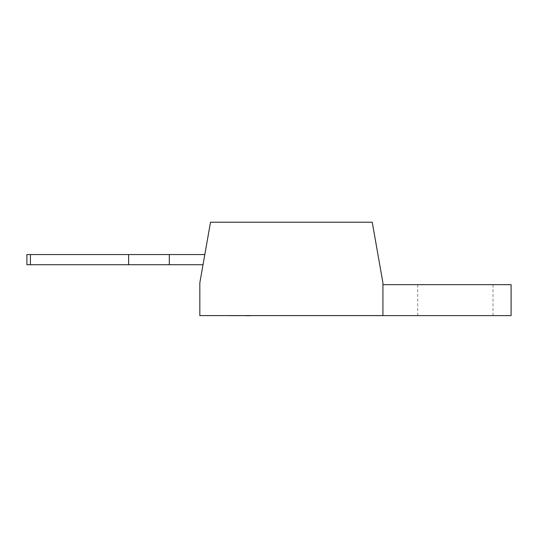 <?xml version="1.0" encoding="UTF-8"?>
<svg xmlns="http://www.w3.org/2000/svg" width="538" height="538" viewBox="0 0 538 538"><rect width="100%" height="100%" fill="white"/><g stroke="black" fill="none" stroke-linecap="round" stroke-linejoin="round"><path stroke-width="0.4" stroke-dasharray="2.69 2.02" d="M231.811 222.207L241.878 222.207L231.811 222.207M231.811 222.228L241.878 222.228L231.811 222.228M455.356 284.663L417.717 284.663L455.356 284.663M455.356 315.611L417.717 315.611L455.356 315.611M231.01 315.591L231.764 315.591M382.928 284.663L511.1 284.663L511.1 315.611L382.928 315.611L382.928 284.663L382.928 315.611L199.827 315.591L199.827 282.833L210.519 222.207L372.242 222.207L382.928 282.833L382.928 315.591L281.206 315.591M242.577 315.793L249.706 315.793L242.577 315.591M203.021 264.73L169.309 264.73L203.021 264.73L169.309 264.73L203.021 264.73L204.817 254.555L203.021 264.73L204.817 254.555L203.021 264.73L204.817 254.555L203.021 264.73L169.309 264.73L169.309 254.555L169.309 264.73L169.309 254.555L169.309 264.73L169.309 254.555L169.309 264.73L26.9 264.73L30.424 264.73L30.424 254.555L30.424 264.73L26.9 264.73L26.9 254.555L30.424 254.555L26.9 254.555L26.9 264.73L30.424 264.73L30.424 254.555L30.424 264.73L30.424 254.555L26.9 254.555L30.424 254.555L26.9 254.555L26.9 264.73L26.9 254.555L26.9 264.73L169.309 264.73L128.622 264.73L128.622 254.555L128.622 264.73L30.424 264.73L169.309 264.73L128.622 264.73L128.622 254.555L30.424 254.555L169.309 254.555L128.622 254.555L128.622 264.73L30.424 264.73M204.817 254.555L30.424 254.555L169.309 254.555L128.622 254.555L128.622 264.73L128.622 254.555L30.424 254.555M169.309 264.73L169.309 254.555M128.622 264.73L128.622 254.555M228.495 315.793L251.441 315.793M248.798 315.793L243.479 315.793L248.798 315.793M249.592 315.793L242.699 315.793L249.592 315.793M242.699 315.793L244.582 315.793L242.699 315.793M248.226 315.793L245.362 315.591L248.226 315.793M232.544 315.793L237.857 315.591L232.544 315.793M231.764 315.793L230.177 315.591M230.277 315.793L229.504 315.591M229.437 315.793L231.01 315.793M237.285 315.793L234.42 315.591L237.285 315.793M231.434 315.793L235.261 315.793L231.434 315.591M417.717 315.611L417.717 284.663M492.996 315.611L492.996 284.663"/><path stroke-width="0.81" d="M199.827 315.591L382.928 315.591L382.928 282.833L372.242 222.207L210.519 222.207L199.827 282.833L199.827 315.591M203.021 264.73L169.309 264.73L169.309 254.555L204.817 254.555M281.206 315.611L511.1 315.611L511.1 284.663L382.928 284.663M30.424 264.73L128.622 264.73L128.622 254.555L30.424 254.555L30.424 264.73L26.9 264.73L26.9 254.555L30.424 254.555M128.622 264.73L169.309 264.73M128.622 254.555L169.309 254.555M251.441 315.591L247.372 315.793M247.473 315.591L228.495 315.591"/></g></svg>

